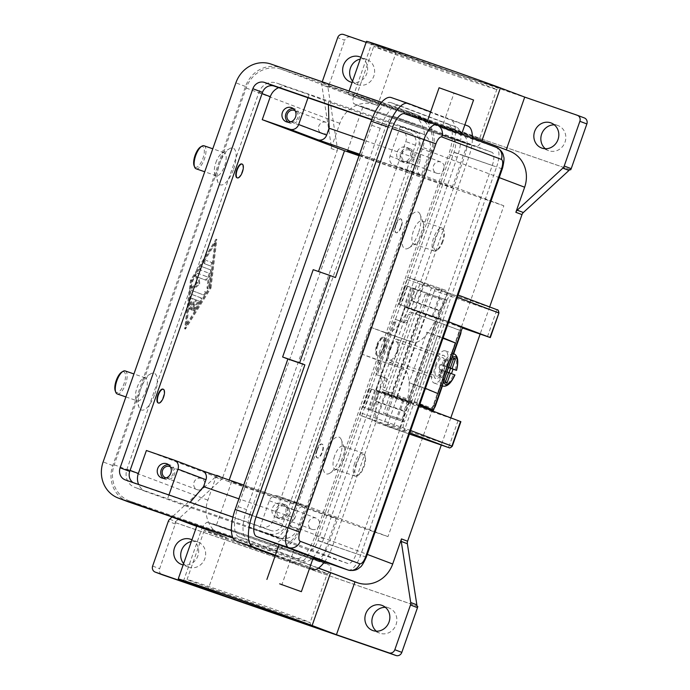 <?xml version="1.0" encoding="UTF-8"?>
<svg xmlns="http://www.w3.org/2000/svg" width="690" height="690" viewBox="0 0 690 690"><rect width="100%" height="100%" fill="white"/><g stroke="black" fill="none" stroke-linecap="round" stroke-linejoin="round"><path stroke-width="0.52" stroke-dasharray="3.45 2.59" d="M441.6 125.701A65.196 0.656 -160.7 0 0 479.688 138.397A65.196 0.656 -160.7 0 0 479.688 138.38A65.196 0.656 -160.7 0 0 394.723 108.002A65.196 0.656 -160.7 0 0 356.644 95.298A65.196 0.656 -160.7 0 0 356.627 95.306A65.196 0.656 -160.7 0 0 441.6 125.701M377.214 345.259A8.522 3.277 109.1 0 0 376.464 353.297A8.522 3.277 109.1 0 0 383.338 347.579A8.522 3.277 109.1 0 0 381.518 338.652A8.522 3.277 109.1 0 0 377.214 345.259M377.835 345.466A9.738 3.743 109.1 0 0 376.973 354.643A9.738 3.743 109.1 0 0 378.163 355.988A9.738 3.743 109.1 0 0 384.839 348.105A9.738 3.743 109.1 0 0 384.52 337.582A9.738 3.743 109.1 0 0 382.76 337.91A9.738 3.743 109.1 0 0 377.835 345.466M445.887 369.279A17.043 6.546 -70.9 0 1 434.2 383.079A17.043 6.546 -70.9 0 1 433.631 364.656A17.043 6.546 -70.9 0 1 445.326 350.865A17.043 6.546 -70.9 0 1 445.887 369.279M451.441 373.644A17.043 6.546 -70.9 0 1 451.389 373.756L454.753 374.894M446.904 371.927L439.263 369.176A17.043 6.546 -70.9 0 1 440.004 366.856A17.043 6.546 -70.9 0 1 440.876 364.587L448.509 367.33M383.778 347.743A9.738 3.743 109.1 0 0 383.459 337.212A9.738 3.743 109.1 0 0 376.774 345.095A9.738 3.743 109.1 0 0 377.094 355.626A9.738 3.743 109.1 0 0 383.778 347.743M386.512 381.768L386.624 381.337A3.407 1.647 109 0 0 386.762 379.233A3.407 1.647 109 0 0 386.038 378.111L384.02 377.421A3.407 1.647 -71 0 1 384.744 378.543A3.407 1.647 -71 0 1 384.606 380.639L382.967 387.004A3.407 1.647 109 0 0 382.829 389.108A3.407 1.647 109 0 0 383.554 390.23L385.167 390.781L384.882 387.668L386.512 381.768L407.98 320.471L410.378 314.864L411.473 313.122L412.525 312.665L418.985 315.054L391.627 393.171L385.167 390.781M393.386 322.23L395.405 322.92A3.407 1.647 -71 0 1 396.655 320.815A3.407 1.647 -71 0 1 398.052 320.272A3.407 1.647 -71 0 1 398.07 320.281L396.06 319.582A3.407 1.647 109 0 0 396.034 319.582A3.407 1.647 109 0 0 394.637 320.126A3.407 1.647 109 0 0 393.386 322.23L376.335 370.935A3.407 1.647 109 0 0 375.99 373.376A3.407 1.647 109 0 0 376.749 374.722L378.767 375.42A3.407 1.647 -71 0 1 377.999 374.075A3.407 1.647 -71 0 1 378.344 371.634L376.335 370.935M434.234 408.118A3.407 1.311 -70.9 0 1 433.096 408.678A3.407 1.311 -70.9 0 1 433.087 408.67L414.319 401.658A144.848 1.458 -160.7 0 0 408.264 399.389L383.554 390.23M412.525 312.665L410.912 312.113A3.407 1.647 109 0 0 410.895 312.104L435.614 321.273A144.848 1.458 19.3 0 1 441.678 323.541L458.315 329.82A3.407 1.311 -70.9 0 1 458.85 331.088A3.407 1.311 -70.9 0 1 458.419 333.503L433.311 405.185A3.407 1.311 -70.9 0 1 432.156 407.324A3.407 1.311 -70.9 0 1 430.974 407.945A3.407 1.311 -70.9 0 1 430.957 407.937M458.315 329.82L460.437 330.553A3.407 1.311 -70.9 0 1 460.972 331.743M412.508 312.665L410.895 312.104A3.407 1.647 109 0 0 409.653 312.501A3.407 1.647 109 0 0 408.463 314.209L405.78 320.186A3.407 1.647 -71 0 1 404.582 321.894A3.407 1.647 -71 0 1 403.348 322.29L405.349 322.972A3.407 1.647 109 0 0 405.366 322.98A3.407 1.647 109 0 0 406.6 322.592A3.407 1.647 109 0 0 407.79 320.876L407.98 320.471M396.06 319.582L403.331 322.282A3.407 1.647 -71 0 1 403.331 322.282L405.366 322.98M423.289 284.211L375.015 422.064L376.361 401.235A38.95 14.964 109.1 0 0 381.363 373.695A38.95 14.964 109.1 0 0 375.231 359.188L361.224 353.901L370.556 327.25L384.563 332.537A38.95 14.964 109.1 0 0 384.718 332.597A38.95 14.964 109.1 0 0 398.234 325.507A38.95 14.964 109.1 0 0 411.438 301.064L423.289 284.211L431.785 287.144L383.511 424.997L409.429 434.036L386.133 425.989A2.432 0.932 109.1 0 0 386.15 425.989A2.432 0.932 109.1 0 0 386.995 425.549A2.432 0.932 109.1 0 0 387.815 424.022L449.423 445.309A2.432 0.932 -70.9 0 1 448.595 446.835A2.432 0.932 -70.9 0 1 447.758 447.275M419.261 405.944L369.115 388.237L360.508 412.818L360.171 415.302L409.826 432.889M498.939 313.001L434.484 290.766A2.432 0.932 109.1 0 0 434.795 289.041A2.432 0.932 109.1 0 0 434.415 288.135L497.266 309.827M445.628 290.326A2.432 2.251 110.7 0 1 445.688 290.352L442.626 289.265A2.432 0.932 109.1 0 0 442.618 289.265L408.446 277.449L407.169 279.562L398.561 304.143L452.58 323.325M411.602 300.607L439.427 310.224L439.271 310.681A38.95 14.964 -70.9 0 1 426.066 335.124A38.95 14.964 -70.9 0 1 412.542 342.214A38.95 14.964 -70.9 0 1 412.396 342.154L370.556 327.25M361.224 353.901L403.055 368.805A38.95 14.964 -70.9 0 1 409.187 383.312A38.95 14.964 -70.9 0 1 404.193 410.852L402.839 431.673L360.171 415.302M197.297 489.727A5.986 5.529 -69.3 0 0 204.482 485.95A5.986 5.529 -69.3 0 0 201.394 478.472A5.986 5.529 -69.3 0 0 201.256 478.42A5.986 5.529 -69.3 0 0 194.08 482.189A5.986 5.529 -69.3 0 0 197.159 489.676A5.986 5.529 -69.3 0 0 197.297 489.727M163.452 478.317A7.547 6.969 -69.3 0 0 165.108 479.24A7.547 6.969 -69.3 0 0 165.272 479.3A7.547 6.969 -69.3 0 0 174.32 474.548A7.547 6.969 -69.3 0 0 170.439 465.112A7.547 6.969 -69.3 0 0 170.266 465.051A7.547 6.969 -69.3 0 0 168.584 464.715M436.727 173.242A5.986 5.529 -69.3 0 0 443.903 169.473A5.986 5.529 -69.3 0 0 440.824 161.995A5.986 5.529 -69.3 0 0 440.686 161.943A5.986 5.529 -69.3 0 0 433.51 165.712A5.986 5.529 -69.3 0 0 436.589 173.199A5.986 5.529 -69.3 0 0 436.727 173.242M401.201 161.495A7.547 6.969 110.7 0 1 401.028 161.434A7.547 6.969 110.7 0 1 397.147 152.007A7.547 6.969 110.7 0 1 406.194 147.255A7.547 6.969 110.7 0 1 406.358 147.315A7.547 6.969 110.7 0 1 410.248 156.742A7.547 6.969 110.7 0 1 401.201 161.495M409.688 148.574A7.547 6.969 -69.3 0 0 400.649 153.327A7.547 6.969 -69.3 0 0 404.53 162.754A7.547 6.969 -69.3 0 0 404.702 162.823A7.547 6.969 -69.3 0 0 413.75 158.062A7.547 6.969 -69.3 0 0 409.86 148.635A7.547 6.969 -69.3 0 0 409.688 148.574M409.179 150.049A5.986 5.529 -69.3 0 0 401.994 153.818A5.986 5.529 -69.3 0 0 405.082 161.296A5.986 5.529 -69.3 0 0 405.22 161.348A5.986 5.529 -69.3 0 0 412.396 157.579A5.986 5.529 -69.3 0 0 409.317 150.092A5.986 5.529 -69.3 0 0 409.179 150.049M312.018 529.359A5.986 5.529 -69.3 0 0 319.194 525.59A5.986 5.529 -69.3 0 0 316.115 518.104A5.986 5.529 -69.3 0 0 315.977 518.052A5.986 5.529 -69.3 0 0 308.801 521.83A5.986 5.529 -69.3 0 0 311.88 529.308A5.986 5.529 -69.3 0 0 312.018 529.359M276.492 517.612A7.547 6.969 110.7 0 1 276.319 517.552A7.547 6.969 110.7 0 1 272.438 508.125A7.547 6.969 110.7 0 1 281.486 503.364A7.547 6.969 110.7 0 1 281.649 503.433A7.547 6.969 110.7 0 1 285.539 512.86A7.547 6.969 110.7 0 1 276.492 517.612M284.979 504.692A7.547 6.969 -69.3 0 0 275.94 509.444A7.547 6.969 -69.3 0 0 279.821 518.871A7.547 6.969 -69.3 0 0 279.993 518.932A7.547 6.969 -69.3 0 0 289.041 514.179A7.547 6.969 -69.3 0 0 285.151 504.752A7.547 6.969 -69.3 0 0 284.979 504.692M284.47 506.158A5.986 5.529 -69.3 0 0 277.285 509.936A5.986 5.529 -69.3 0 0 280.373 517.414A5.986 5.529 -69.3 0 0 280.511 517.466A5.986 5.529 -69.3 0 0 287.687 513.688A5.986 5.529 -69.3 0 0 284.608 506.21A5.986 5.529 -69.3 0 0 284.47 506.158M322.006 133.61A5.986 5.529 -69.3 0 0 329.19 129.841A5.986 5.529 -69.3 0 0 326.103 122.354A5.986 5.529 -69.3 0 0 325.965 122.303A5.986 5.529 -69.3 0 0 318.789 126.08A5.986 5.529 -69.3 0 0 321.876 133.558A5.986 5.529 -69.3 0 0 322.006 133.61M288.161 122.199A7.547 6.969 -69.3 0 0 289.817 123.122A7.547 6.969 -69.3 0 0 289.981 123.182A7.547 6.969 -69.3 0 0 299.029 118.43A7.547 6.969 -69.3 0 0 295.147 109.003A7.547 6.969 -69.3 0 0 294.975 108.942A7.547 6.969 -69.3 0 0 293.293 108.597M437.296 318.625L418.916 312.19L437.262 318.599L443.696 300.219L425.351 293.811L427.49 294.621L385.65 414.095L383.511 413.276L401.865 419.693L408.299 401.313L389.954 394.896L408.333 401.339L437.262 318.599L408.333 401.339M313.45 557.21L293.819 550.577L281.753 585.034M464.87 124.812L445.481 117.49L441.867 127.831L461.489 134.472L427.015 122.225L427.239 121.587M437.822 393.559L409.136 382.726L425.066 388.194L419.434 404.271L382.26 391.471L328.751 544.255L366.304 557.158M441.867 127.831L464.198 136.266A18.259 7.012 109.1 0 1 464.724 155.975L411.223 308.758L448.405 321.566L442.773 337.643L426.834 332.183L409.136 382.726M354.772 462.99A12.17 4.675 109.1 0 0 355.178 476.152A12.17 4.675 109.1 0 0 357.377 475.738A12.17 4.675 109.1 0 0 363.527 466.293A12.17 4.675 109.1 0 0 364.605 454.814A12.17 4.675 109.1 0 0 363.121 453.14A12.17 4.675 109.1 0 0 354.772 462.99M356.273 463.525A10.954 4.209 109.1 0 0 358.61 474.996A10.954 4.209 109.1 0 0 364.148 466.5A10.954 4.209 109.1 0 0 365.122 456.168A10.954 4.209 109.1 0 0 356.273 463.525M334.59 456.021A12.17 4.675 109.1 0 0 334.995 469.174A12.17 4.675 109.1 0 0 337.194 468.769A12.17 4.675 109.1 0 0 343.344 459.324A12.17 4.675 109.1 0 0 344.422 447.845A12.17 4.675 109.1 0 0 342.939 446.163A12.17 4.675 109.1 0 0 334.59 456.021M339.592 458.117A19.475 7.478 -70.9 0 1 329.751 473.228A19.475 7.478 -70.9 0 1 325.594 452.83A19.475 7.478 -70.9 0 1 341.317 439.746A19.475 7.478 -70.9 0 1 339.592 458.117M316.796 449.923A7.305 2.803 109.1 0 0 317.038 457.824A7.305 2.803 109.1 0 0 322.049 451.907A7.305 2.803 109.1 0 0 321.807 444.015A7.305 2.803 109.1 0 0 316.796 449.923M317.219 450.07A7.305 2.803 109.1 0 0 317.46 457.97A7.305 2.803 109.1 0 0 322.471 452.054A7.305 2.803 109.1 0 0 322.23 444.162A7.305 2.803 109.1 0 0 317.219 450.07M117.24 393.938A12.17 4.675 109.1 0 0 125.589 384.089A12.17 4.675 109.1 0 0 125.192 370.935M115.247 390.911A10.954 4.209 109.1 0 0 124.088 383.554A10.954 4.209 109.1 0 0 121.751 372.082M145.771 391.066A12.17 4.675 109.1 0 0 145.374 377.904A12.17 4.675 109.1 0 0 143.175 378.31A12.17 4.675 109.1 0 0 137.017 387.754A12.17 4.675 109.1 0 0 135.947 399.234A12.17 4.675 109.1 0 0 137.422 400.916A12.17 4.675 109.1 0 0 145.771 391.066M154.776 394.257A19.475 7.478 109.1 0 0 150.61 373.859A19.475 7.478 109.1 0 0 140.769 388.97A19.475 7.478 109.1 0 0 139.044 407.333A19.475 7.478 109.1 0 0 154.776 394.257M163.107 389.212A7.305 2.803 -70.9 0 1 163.142 397.009A7.305 2.803 -70.9 0 1 158.355 402.969M442.376 241.138A12.17 4.675 -70.9 0 1 436.218 250.582A12.17 4.675 -70.9 0 1 434.027 250.996A12.17 4.675 -70.9 0 1 433.622 237.834A12.17 4.675 -70.9 0 1 441.971 227.985A12.17 4.675 -70.9 0 1 443.454 229.658A12.17 4.675 -70.9 0 1 442.376 241.138M442.997 241.345A10.954 4.209 -70.9 0 1 437.46 249.84A10.954 4.209 -70.9 0 1 435.123 238.369A10.954 4.209 -70.9 0 1 443.972 231.012A10.954 4.209 -70.9 0 1 442.997 241.345M422.194 234.169A12.17 4.675 -70.9 0 1 416.044 243.613A12.17 4.675 -70.9 0 1 413.845 244.019A12.17 4.675 -70.9 0 1 413.439 230.865A12.17 4.675 -70.9 0 1 421.788 221.007A12.17 4.675 -70.9 0 1 423.272 222.689A12.17 4.675 -70.9 0 1 422.194 234.169M418.442 232.953A19.475 7.478 -70.9 0 1 408.601 248.072A19.475 7.478 -70.9 0 1 404.444 227.665A19.475 7.478 -70.9 0 1 420.167 214.59A19.475 7.478 -70.9 0 1 418.442 232.953M400.899 226.751A7.305 2.803 -70.9 0 1 395.888 232.668A7.305 2.803 -70.9 0 1 395.646 224.768A7.305 2.803 -70.9 0 1 400.657 218.859A7.305 2.803 -70.9 0 1 400.899 226.751M396.069 224.914A7.305 2.803 109.1 0 0 396.31 232.815A7.305 2.803 109.1 0 0 401.321 226.898A7.305 2.803 109.1 0 0 401.08 219.006A7.305 2.803 109.1 0 0 396.069 224.914M204.042 145.78A12.17 4.675 -70.9 0 1 204.438 158.933A12.17 4.675 -70.9 0 1 196.089 168.783M200.6 146.927A10.954 4.209 -70.9 0 1 202.938 158.398A10.954 4.209 -70.9 0 1 194.097 165.755M215.867 162.599A12.17 4.675 -70.9 0 1 222.025 153.154A12.17 4.675 -70.9 0 1 224.224 152.749A12.17 4.675 -70.9 0 1 224.621 165.911A12.17 4.675 -70.9 0 1 216.272 175.76A12.17 4.675 -70.9 0 1 214.788 174.078A12.17 4.675 -70.9 0 1 215.867 162.599M233.617 169.102A19.475 7.478 109.1 0 0 229.46 148.704A19.475 7.478 109.1 0 0 219.618 163.815A19.475 7.478 109.1 0 0 217.893 182.177A19.475 7.478 109.1 0 0 233.617 169.102M241.957 164.056A7.305 2.803 -70.9 0 1 241.992 171.853A7.305 2.803 -70.9 0 1 237.205 177.813M289.162 560.996A65.196 0.656 -160.7 0 0 327.241 573.701A65.196 0.656 -160.7 0 0 327.25 573.692A65.196 0.656 -160.7 0 0 242.285 543.297A65.196 0.656 -160.7 0 0 204.188 530.601A65.196 0.656 -160.7 0 0 204.197 530.61A65.196 0.656 -160.7 0 0 289.162 560.996M264.072 492.393A55.459 0.561 -160.7 0 0 231.668 481.586A55.459 0.561 -160.7 0 0 303.945 507.443A55.459 0.561 -160.7 0 0 336.349 518.25A55.459 0.561 -160.7 0 0 264.072 492.393M248.788 536.044A55.459 0.561 -160.7 0 0 216.384 525.245A55.459 0.561 -160.7 0 0 288.662 551.103A55.459 0.561 -160.7 0 0 321.066 561.902A55.459 0.561 -160.7 0 0 248.788 536.044M359.464 154.551A55.459 0.561 19.3 0 1 379.931 161.546A55.459 0.561 19.3 0 1 452.209 187.404A55.459 0.561 19.3 0 1 419.805 176.606A55.459 0.561 19.3 0 1 359.231 155.216M435.097 132.954A55.459 0.561 -160.7 0 0 467.501 143.753A55.459 0.561 -160.7 0 0 395.223 117.895A55.459 0.561 -160.7 0 0 362.819 107.097A55.459 0.561 -160.7 0 0 435.097 132.954M169.671 519.234L175.795 521.545A4.873 4.494 -69.3 0 0 175.01 522.468L175.89 522.804A4.873 4.494 -69.3 0 0 175.303 523.977L159.64 568.698A4.873 4.494 -69.3 0 0 162.055 574.675M216.651 475.056L222.775 477.377A4.873 4.494 110.7 0 1 221.404 479.472L215.28 477.161A4.873 4.494 -69.3 0 0 216.651 475.056L207.871 500.147A29.213 26.97 -69.3 0 0 223.043 536.285A29.213 26.97 -69.3 0 0 223.707 536.527L226.294 537.415L207.793 590.261M322.032 82.343L329.035 84.991A4.873 4.494 -69.3 0 0 328.759 86.233A4.873 4.494 -69.3 0 0 328.759 86.276L327.879 85.948A4.873 4.494 -69.3 0 0 327.923 87.156L337.393 148.255A4.873 4.494 110.7 0 1 337.16 150.756L331.036 148.436A4.873 4.494 -69.3 0 0 331.269 145.944L321.79 84.844A4.873 4.494 110.7 0 1 322.032 82.343L322.23 81.774M584.232 117.887L350.546 37.148A4.873 4.494 -69.3 0 0 344.69 40.27L337.686 37.631M545.324 148.73A13.386 12.36 -69.3 0 0 548.61 150.636A13.386 12.36 -69.3 0 0 548.912 150.748A13.386 12.36 -69.3 0 0 564.963 142.312A13.386 12.36 -69.3 0 0 558.063 125.589A13.386 12.36 -69.3 0 0 557.761 125.477A13.386 12.36 -69.3 0 0 554.346 124.855M183.609 563.583A13.386 12.36 -69.3 0 0 188.448 567.059A13.386 12.36 -69.3 0 0 188.75 567.171A13.386 12.36 -69.3 0 0 204.801 558.736A13.386 12.36 -69.3 0 0 197.909 542.004A13.386 12.36 -69.3 0 0 197.599 541.891A13.386 12.36 -69.3 0 0 191.337 541.529M191.941 539.813A13.386 12.36 110.7 0 1 197.858 555.924A13.386 12.36 110.7 0 1 183.152 564.912M352.573 81.11A13.386 12.36 -69.3 0 0 357.411 84.577A13.386 12.36 -69.3 0 0 357.713 84.689A13.386 12.36 -69.3 0 0 373.764 76.254A13.386 12.36 -69.3 0 0 366.864 59.53A13.386 12.36 -69.3 0 0 366.562 59.418A13.386 12.36 -69.3 0 0 360.292 59.055M360.896 57.33A13.386 12.36 110.7 0 1 366.821 73.451A13.386 12.36 110.7 0 1 352.107 82.429M376.369 631.203A13.386 12.36 -69.3 0 0 379.647 633.118A13.386 12.36 -69.3 0 0 379.949 633.23A13.386 12.36 -69.3 0 0 396 624.795A13.386 12.36 -69.3 0 0 389.108 608.062A13.386 12.36 -69.3 0 0 388.798 607.95A13.386 12.36 -69.3 0 0 385.382 607.329M175.01 522.468L416.881 606.036M175.795 521.545L221.404 479.472M222.775 477.377L337.16 150.756M327.879 85.948L569.75 169.516M489.65 306.947L480.136 334.098M450.803 417.855L441.29 445.041M175.89 522.804L417.761 606.372M430.991 151.852L299.037 528.644A29.213 26.97 110.7 0 1 263.89 547.403L130.056 501.164A29.213 26.97 110.7 0 1 129.392 500.923A29.213 26.97 110.7 0 1 114.221 464.784L246.166 87.992A29.213 26.97 110.7 0 1 281.313 69.233L415.156 115.472A29.213 26.97 110.7 0 1 415.82 115.713A29.213 26.97 110.7 0 1 430.991 151.852L499.224 177.615M329.035 84.991L344.69 40.27M569.733 169.533L328.759 86.276M215.28 477.161L172.06 517.034M366.157 42.314L396.06 52.647L377.559 105.484L374.963 104.595A29.213 26.97 -69.3 0 0 339.816 123.355L331.036 148.436M210.174 287.713L216.013 239.189L190.475 280.269L184.635 328.794L210.174 287.713L211.019 288.006L185.481 329.087L191.328 280.563L216.858 239.482L211.019 288.006M509.47 151.076A29.213 26.97 -69.3 0 0 508.806 150.834L481.896 140.76A73.718 0.742 -160.7 0 0 404.185 113.074A73.718 0.742 -160.7 0 0 348.002 94.168A73.718 0.742 -160.7 0 0 353.245 96.307L377.559 105.484M396.06 52.647L371.746 43.461A73.718 0.742 19.3 0 1 366.502 41.322M226.294 537.415L201.98 528.238A73.718 0.742 19.3 0 1 196.736 526.099M233.091 538.14A73.718 0.742 19.3 0 1 318.332 568.155M229.201 480.024L228.657 481.577L387.987 536.622L503.847 205.784L359.041 155.75M328.44 104.828L328.362 101.922L419.718 133.489L420.426 159.761L418.011 166.661A7.305 6.745 -69.3 0 0 421.806 175.691A7.305 6.745 -69.3 0 0 421.97 175.752L359.585 154.198M420.426 159.761L364.415 140.415M308.016 97.773L309.111 94.651L328.362 101.922M387.987 536.622L305.722 505.563L278.105 496.015L306.11 506.589A7.305 6.745 -69.3 0 0 297.321 511.281L294.906 518.173L238.904 498.827M306.11 506.589L243.725 485.044M202.092 470.658L174.009 460.049M294.906 518.173L278.113 537.846L186.757 506.288L190.155 502.303M278.105 496.015A7.305 6.745 -69.3 0 0 269.316 500.707L258.853 530.576L278.113 537.846M186.757 506.288L146.263 491.677A14.611 13.481 110.7 0 1 145.926 491.556A14.611 13.481 110.7 0 1 138.655 484.509M268.721 533.62L134.886 487.382A14.611 13.481 110.7 0 1 134.55 487.261A14.611 13.481 110.7 0 1 126.96 469.191L258.914 92.4A14.611 13.481 110.7 0 1 276.492 83.016L410.326 129.263A14.611 13.481 110.7 0 1 410.662 129.375A14.611 13.481 110.7 0 1 418.244 147.444L286.298 524.236A14.611 13.481 110.7 0 1 268.721 533.62L280.097 537.915L258.853 530.576M168.921 494.972L167.506 499.017M316.296 559.055A18.259 7.012 109.1 0 0 328.751 544.255M293.819 550.577L313.208 557.891M473.556 100.007L453.934 93.366L445.481 117.49L430.629 111.883M453.934 93.366L439.082 87.759M411.223 308.758L415.156 310.241L468.665 157.458A29.213 11.221 109.1 0 0 472.426 138.345M427.015 122.225L404.676 113.79M275.345 555.303L309.586 568.232M457.211 157.311L323.653 538.7A27.997 10.755 -70.9 0 1 304.445 561.358A27.997 10.755 -70.9 0 1 304.333 561.315L247.443 539.839A27.997 10.755 -70.9 0 1 246.632 509.617L380.19 128.228A27.997 10.755 -70.9 0 1 399.398 105.57A27.997 10.755 -70.9 0 1 399.51 105.605L456.401 127.089A27.997 10.755 -70.9 0 1 457.211 157.311L448.716 154.37A27.997 10.755 109.1 0 0 447.896 124.148L391.006 102.672A27.997 10.755 109.1 0 0 390.902 102.629A27.997 10.755 109.1 0 0 371.694 125.295L238.128 506.684A27.997 10.755 109.1 0 0 238.947 536.906L295.838 558.383A27.997 10.755 109.1 0 0 295.941 558.426A27.997 10.755 109.1 0 0 315.149 535.759L448.716 154.37M249.797 514.714L385.77 126.434A12.17 4.675 -70.9 0 1 394.119 116.584A12.17 4.675 -70.9 0 1 394.171 116.601L453.684 139.07A12.17 4.675 -70.9 0 1 454.037 152.214L318.064 540.494A12.17 4.675 -70.9 0 1 309.715 550.344A12.17 4.675 -70.9 0 1 309.663 550.327L250.151 527.859A12.17 4.675 -70.9 0 1 249.797 514.714L288.041 527.928L424.014 139.647A12.17 4.675 -70.9 0 1 432.363 129.798A12.17 4.675 -70.9 0 1 432.406 129.815L491.927 152.283A12.17 4.675 -70.9 0 1 492.281 165.428L356.307 553.699A12.17 4.675 -70.9 0 1 347.958 563.558A12.17 4.675 -70.9 0 1 347.907 563.54L288.394 541.064A12.17 4.675 -70.9 0 1 288.041 527.928M324.507 561.893A29.213 11.221 109.1 0 0 332.692 545.738L386.193 392.955L382.26 391.471M335.444 277.544L313.2 269.687M275.181 555.786L295.536 563.471A29.213 11.221 109.1 0 0 295.656 563.514A29.213 11.221 109.1 0 0 315.692 539.865L451.665 151.584A29.213 11.221 109.1 0 0 450.82 120.051L391.308 97.583M419.468 405.366L388.272 394.559L375.774 389.833L411.611 402.21L386.193 392.955M415.156 310.241L440.574 319.496L404.737 307.128L417.234 311.846L462.438 327.474M426.834 332.183L442.963 338.272M411.611 402.21L440.574 319.496M396.819 396.629L425.782 313.916M391.627 393.171L410.274 400.088A147.28 1.484 19.3 0 1 416.803 402.529L433.087 408.67M405.349 322.972L398.07 320.281M395.405 322.92L378.344 371.634M378.767 375.42L386.038 378.111M460.437 330.553L444.162 324.412A147.28 1.484 -160.7 0 0 437.632 321.971L418.985 315.054M448.707 372.609L438.452 369.012L441.695 370.099L443.299 365.502L440.065 364.415L448.491 367.382M441.816 365.079L443.42 360.482L453.779 358.11M445.24 382.51L438.599 374.265L440.203 369.668M448.474 367.434L443.567 365.735L448.457 367.503M453.373 359.266L445.171 361.146L443.567 365.735M438.599 374.265L440.349 374.929L445.602 381.458M451.389 373.756L448.69 372.66M441.954 370.332L440.349 374.929M445.171 361.146L443.42 360.482M441.695 370.099L439.263 369.176M443.705 370.996L445.317 366.399M440.065 364.415L438.452 369.012M440.876 364.587L443.299 365.502M214.806 242.638L209.415 287.42L185.843 325.344L191.234 280.563L214.806 242.638L215.651 242.932L210.26 287.713L186.688 325.637L192.087 280.856L215.651 242.932M200.643 297.77L191.553 294.337A1.829 0.699 109.1 0 0 190.086 296.709L188.732 307.904A1.829 0.699 109.1 0 0 189.008 308.982A1.829 0.699 109.1 0 0 190.475 306.61L191.484 298.209L194.235 299.253L191.216 307.869A1.829 0.699 109.1 0 0 191.277 309.845A1.829 0.699 109.1 0 0 192.536 308.361L195.546 299.745L198.297 300.788L193.881 307.895A1.829 0.699 109.1 0 0 193.278 309.629A1.829 0.699 109.1 0 0 193.554 310.698A1.829 0.699 109.1 0 0 194.416 310.052L200.307 300.564A1.829 0.699 109.1 0 0 200.643 297.77L201.489 298.063A1.829 0.699 -70.9 0 1 201.152 300.857L195.261 310.345A1.829 0.699 -70.9 0 1 194.399 310.992A1.829 0.699 -70.9 0 1 194.123 309.922A1.829 0.699 -70.9 0 1 194.727 308.189L199.151 301.082L196.4 300.038L193.381 308.654A1.829 0.699 -70.9 0 1 192.131 310.138A1.829 0.699 -70.9 0 1 192.07 308.163L195.089 299.546L192.338 298.503L191.328 306.903A1.829 0.699 -70.9 0 1 189.854 309.275A1.829 0.699 -70.9 0 1 189.586 308.197L190.932 297.002A1.829 0.699 -70.9 0 1 192.398 294.63A1.829 0.699 -70.9 0 1 192.407 294.63L201.489 298.063M205.335 260.13A1.829 0.699 109.1 0 0 205.327 260.13A1.829 0.699 109.1 0 0 204.076 261.613A1.829 0.699 109.1 0 0 204.128 263.58L210.036 265.805A1.829 0.699 109.1 0 0 210.045 265.805A1.829 0.699 109.1 0 0 211.295 264.322A1.829 0.699 109.1 0 0 211.244 262.364L206.189 260.423A1.829 0.699 -70.9 0 1 206.189 260.423L212.089 262.657A1.829 0.699 -70.9 0 1 212.149 264.615A1.829 0.699 -70.9 0 1 210.89 266.107A1.829 0.699 -70.9 0 1 210.881 266.099L204.982 263.873A1.829 0.699 -70.9 0 1 204.921 261.907A1.829 0.699 -70.9 0 1 206.181 260.423L205.327 260.13M210.347 269.825L201.411 266.452A1.829 0.699 109.1 0 0 201.402 266.452A1.829 0.699 109.1 0 0 200.143 267.936A1.829 0.699 109.1 0 0 200.204 269.894L208.76 273.128L207.026 287.497A1.829 0.699 109.1 0 0 207.302 288.575A1.829 0.699 109.1 0 0 208.768 286.203L210.605 270.903A1.829 0.699 109.1 0 0 210.347 269.825L211.192 270.118A1.829 0.699 -70.9 0 1 211.459 271.196L209.613 286.497A1.829 0.699 -70.9 0 1 208.147 288.869A1.829 0.699 -70.9 0 1 207.88 287.79L209.605 273.421L201.049 270.195A1.829 0.699 -70.9 0 1 200.997 268.229A1.829 0.699 -70.9 0 1 202.248 266.745L211.192 270.118M194.476 287.635L199.013 283.495L198.099 277.302L205.085 279.933A1.829 0.699 109.1 0 0 205.094 279.942A1.829 0.699 109.1 0 0 206.353 278.45A1.829 0.699 109.1 0 0 206.293 276.492L197.28 273.085A1.829 0.699 109.1 0 0 197.271 273.085A1.829 0.699 109.1 0 0 196.236 274.051A1.829 0.699 109.1 0 0 195.805 276.06L196.771 282.65L191.958 287.057A1.829 0.699 109.1 0 0 191.044 288.894A1.829 0.699 109.1 0 0 191.251 290.318L203.36 294.897A1.829 0.699 109.1 0 0 203.369 294.897A1.829 0.699 109.1 0 0 204.628 293.405A1.829 0.699 109.1 0 0 204.568 291.447L205.422 291.741A1.829 0.699 -70.9 0 1 205.473 293.707A1.829 0.699 -70.9 0 1 204.223 295.191A1.829 0.699 -70.9 0 1 204.214 295.191L192.096 290.611A1.829 0.699 -70.9 0 1 191.889 289.188A1.829 0.699 -70.9 0 1 192.803 287.351L197.625 282.943L196.659 276.354A1.829 0.699 -70.9 0 1 197.09 274.344A1.829 0.699 -70.9 0 1 198.125 273.378A1.829 0.699 -70.9 0 1 198.133 273.378L207.147 276.785A1.829 0.699 -70.9 0 1 207.198 278.743A1.829 0.699 -70.9 0 1 205.939 280.235A1.829 0.699 -70.9 0 1 205.939 280.226L198.953 277.596L199.859 283.788L195.33 287.928M421.702 133.558A14.611 13.481 110.7 0 1 422.038 133.679A14.611 13.481 110.7 0 1 429.62 151.74L421.581 174.717L393.964 165.177A7.305 6.745 110.7 0 1 393.792 165.117A7.305 6.745 110.7 0 1 389.997 156.087L400.459 126.218L421.702 133.558L410.326 129.263M381.561 102.267L406.988 111.055A29.213 26.97 110.7 0 1 407.652 111.297A29.213 26.97 110.7 0 1 422.832 147.436L290.076 526.522A29.213 26.97 110.7 0 1 254.929 545.29L232.858 537.665M371.763 119.491L400.554 129.435A9.738 8.987 110.7 0 1 400.778 129.513A9.738 8.987 110.7 0 1 405.832 141.562L273.076 520.648A9.738 8.987 110.7 0 1 261.363 526.91L232.953 517.086M127.926 501.708A29.213 26.97 110.7 0 1 112.755 465.569L245.511 86.483A29.213 26.97 110.7 0 1 280.657 67.715L416.622 114.695A29.213 26.97 110.7 0 1 417.286 114.928A29.213 26.97 110.7 0 1 432.457 151.067L299.702 530.161A29.213 26.97 110.7 0 1 264.555 548.921L233.039 538.036M133.058 482.577A9.738 8.987 -69.3 0 0 134.809 483.483A9.738 8.987 -69.3 0 0 135.024 483.569L270.989 530.541A9.738 8.987 -69.3 0 0 282.702 524.288L415.458 145.202A9.738 8.987 -69.3 0 0 410.403 133.153A9.738 8.987 -69.3 0 0 410.179 133.075L371.66 119.767M198.099 277.302L198.953 277.596M199.013 283.495L199.859 283.788M196.771 282.65L197.625 282.943M208.76 273.128L209.605 273.421M190.475 280.269L191.328 280.563M216.013 239.189L216.858 239.482M184.635 328.794L185.481 329.087M191.234 280.563L192.087 280.856M185.843 325.344L186.688 325.637M209.415 287.42L210.26 287.713M191.484 298.209L192.338 298.503M194.235 299.253L195.089 299.546M195.546 299.745L196.4 300.038M198.297 300.788L199.151 301.082M419.718 133.489L400.459 126.218M278.7 87.647A14.611 13.481 110.7 0 1 287.868 87.311L309.111 94.651M421.581 174.717L503.847 205.784M305.722 505.563L297.675 528.531A14.611 13.481 110.7 0 1 280.097 537.915M146.392 450.51L228.657 481.577M290.87 121.828A5.986 5.529 -69.3 0 0 297.649 118.016A5.986 5.529 -69.3 0 0 295.079 110.676M166.161 477.937A5.986 5.529 -69.3 0 0 172.94 474.125A5.986 5.529 -69.3 0 0 170.37 466.785M402.839 431.673L375.015 422.064M389.057 363.518L369.581 419.115M439.427 310.224L451.122 293.828L417.855 281.27L398.389 336.867M404.03 411.309L376.197 401.701M451.122 293.828L434.415 288.135M407.169 279.562L440.953 291.232A2.432 0.932 109.1 0 1 441.773 289.705A2.432 0.932 109.1 0 1 442.618 289.265L408.446 277.449L417.855 281.27M434.484 290.766L387.815 424.022M432.837 411.076L432.544 411.913L460.877 421.668M462.309 327.94L433.182 410.093M399.036 304.333L440.349 318.97L406.341 307.283L408.644 308.214L415.242 289.377L405.634 285.496L399.036 304.333L398.561 304.143M369.78 388.487L362.992 407.264L372.402 411.076L379.19 392.308L376.887 391.368L410.895 403.064L369.78 388.487L363.182 407.333L404.297 421.901L372.6 411.145M369.115 388.237L369.59 388.427M432.544 411.913L379.19 392.308M387.28 395.103L416.734 311.009L461.99 327.828M408.644 308.214L416.734 311.009M415.242 289.377L446.939 300.133L405.634 285.496M403.9 400.416L397.302 419.261M410.895 403.064L404.297 421.901M446.939 300.133L440.349 318.97M439.944 297.494L433.346 316.331M399.225 304.402L405.824 285.565M401.865 419.693L385.65 414.095M427.49 294.621L443.696 300.219M414.319 401.658L442.73 320.557M442.437 385.926L453.701 353.754M413.284 404.642L414.328 401.658M384.02 377.421L376.749 374.722M397.397 352.478A12.17 4.675 109.1 0 0 397 339.316A12.17 4.675 109.1 0 0 388.651 349.166A12.17 4.675 109.1 0 0 389.048 362.328A12.17 4.675 109.1 0 0 397.397 352.478M435.381 365.321A12.17 4.675 -70.9 0 1 443.739 355.462A12.17 4.675 -70.9 0 1 444.136 368.624A12.17 4.675 -70.9 0 1 435.787 378.474A12.17 4.675 -70.9 0 1 435.381 365.321M389.522 349.502A9.738 3.743 109.1 0 0 389.841 360.025A9.738 3.743 109.1 0 0 396.526 352.142A9.738 3.743 109.1 0 0 396.207 341.619A9.738 3.743 109.1 0 0 389.522 349.502M436.261 365.648A9.738 3.743 109.1 0 0 436.58 376.171A9.738 3.743 109.1 0 0 443.265 368.288A9.738 3.743 109.1 0 0 442.937 357.765A9.738 3.743 109.1 0 0 436.261 365.648M311.173 625.425C310.836 625.959 310.491 625.002 310.138 622.561L327.25 573.692C326.965 574.641 328.199 573.58 330.941 570.518C330.769 563.066 329.604 566.274 327.595 564.101L246.14 535.043A62.764 0.63 -160.7 0 0 213.96 524.65A62.764 0.63 -160.7 0 0 291.292 552.095A62.764 0.63 -160.7 0 0 323.489 562.497A62.764 0.63 -160.7 0 0 246.157 535.052L207.578 522.554C207.336 521.675 205.905 522.761 203.291 525.815C203.516 529.92 203.826 531.524 204.197 530.61L187.076 579.462A65.196 0.656 19.3 0 1 225.173 592.158A65.196 0.656 19.3 0 1 310.138 622.561A65.196 0.656 19.3 0 1 272.05 609.857A65.196 0.656 19.3 0 1 187.076 579.462C185.274 581.153 184.403 581.687 184.48 581.058M441.393 369.918A17.043 6.546 109.1 0 0 442.083 385.701M442.695 386.012A17.043 6.546 109.1 0 0 453.52 374.489M408.894 402.037L400.286 426.618A2.432 2.251 110.7 0 1 397.354 428.18M402.891 399.907L394.283 424.488A2.432 0.932 109.1 0 0 393.973 426.213A2.432 0.932 109.1 0 0 394.352 427.119M442.618 289.265L445.688 290.352A2.432 2.251 110.7 0 1 446.948 293.362L457.315 297.278M487.485 336.634L496.093 312.053A2.432 0.932 109.1 0 0 496.403 310.328A2.432 0.932 109.1 0 0 496.015 309.422M384.563 332.537L412.396 342.154M403.055 368.805L375.231 359.188M348.234 570.087A18.259 7.012 109.1 0 0 360.62 555.26L414.121 402.477M419.753 386.391L437.451 335.849M502.286 168.878L496.593 166.98A18.259 7.012 109.1 0 0 496.058 147.272L436.399 124.752M392.593 116.903A62.764 0.63 -160.7 0 0 360.387 106.502A62.764 0.63 -160.7 0 0 437.719 133.946A62.764 0.63 -160.7 0 0 469.925 144.348A62.764 0.63 -160.7 0 0 392.593 116.903M458.712 76.84A65.196 0.656 -160.7 0 0 496.8 89.536A65.196 0.656 -160.7 0 0 411.835 59.133A65.196 0.656 -160.7 0 0 373.738 46.437A65.196 0.656 -160.7 0 0 458.712 76.84M411.766 56.511A67.629 0.681 19.3 0 1 495.092 86.078A67.629 0.681 19.3 0 1 460.394 74.874A67.629 0.681 19.3 0 1 377.059 45.299A67.629 0.681 19.3 0 1 411.766 56.511M175.303 523.977L168.3 521.338M331.269 145.944L337.393 148.255M327.923 87.156L321.79 84.844M299.037 528.644L367.27 554.406M343.551 34.5L350.546 37.148M152.637 566.059L159.64 568.698M246.166 87.992L339.816 123.355M114.221 464.784L207.871 500.147M353.245 96.307L371.746 43.461M130.056 501.164L170.214 516.327M196.667 526.315L223.707 536.527M263.89 547.403L318.521 568.034M183.48 581.084L201.98 528.238M281.313 69.233L374.963 104.595M508.806 150.834L415.156 115.472M269.316 500.707L297.321 511.281M146.263 491.677L134.886 487.382M496.283 147.35A9.738 8.987 -69.3 0 0 496.058 147.272L464.198 136.266M443.084 319.772L496.593 166.98L464.724 155.975M315.149 535.759L323.653 538.7M295.838 558.383L304.333 561.315M238.947 536.906L247.443 539.839M238.128 506.684L246.632 509.617M371.694 125.295L380.19 128.228M391.006 102.672L399.51 105.605M447.896 124.148L456.401 127.089M356.307 553.699L318.064 540.494M492.281 165.428L454.037 152.214M347.907 563.54L309.663 550.327M288.394 541.064L250.151 527.859M467.82 125.925L450.82 120.051M332.692 545.738L315.692 539.865M468.665 157.458L451.665 151.584M424.014 139.647L385.77 126.434M491.927 152.283L453.684 139.07M432.406 129.815L394.171 116.601M388.272 394.559L389.074 392.256M375.843 389.867L404.806 307.154M416.432 314.148L417.234 311.846M432.078 409.722L461.041 327.008M391.273 395.62L420.236 312.915M376.343 390.023L405.306 307.317M437.632 321.971L410.274 400.088M384.882 387.668L382.967 387.004M451.864 357.765A14.611 5.615 109.1 0 0 446.007 366.39M455.124 369.9A17.043 6.546 109.1 0 0 453.822 353.798M453.296 353.677A17.043 6.546 109.1 0 0 442.997 365.321M444.403 370.978A14.611 5.615 109.1 0 0 443.558 381.492M429.62 151.74L418.244 147.444M130.117 470.382L126.96 469.191M299.702 530.161L290.076 526.522M432.457 151.067L422.832 147.436M416.622 114.695L406.988 111.055M280.657 67.715L271.032 64.084M245.511 86.483L235.877 82.843M112.755 465.569L103.129 461.929M264.555 548.921L254.929 545.29M415.458 145.202L405.832 141.562M282.702 524.288L273.076 520.648M410.179 133.075L400.554 129.435M135.024 483.569L125.399 479.93M270.989 530.541L261.363 526.91M206.293 276.492L207.147 276.785M195.805 276.06L196.659 276.354M191.958 287.057L192.803 287.351M191.251 290.318L192.096 290.611M204.568 291.447L205.422 291.741M200.204 269.894L201.049 270.195M207.026 287.497L207.88 287.79M208.768 286.203L209.613 286.497M210.605 270.903L211.459 271.196M210.036 265.805L210.881 266.099M204.128 263.58L204.982 263.873M211.244 262.364L212.089 262.657M190.086 296.709L190.932 297.002M188.732 307.904L189.586 308.197M190.475 306.61L191.328 306.903M191.216 307.869L192.07 308.163M192.536 308.361L193.381 308.654M193.881 307.895L194.727 308.189M194.416 310.052L195.261 310.345M200.307 300.564L201.152 300.857M287.868 87.311L276.492 83.016M389.997 156.087L418.011 166.661M393.964 165.177L421.97 175.752M297.675 528.531L286.298 524.236M262.071 93.59L258.914 92.4M439.271 310.681L411.438 301.064M376.361 401.235L404.193 410.852M432.337 315.813L440.953 291.232L446.948 293.362L438.34 317.943M458.031 420.728L449.423 445.309L452.269 446.257M410.654 430.534L360.508 412.818M374.696 390.333L368.098 409.17M371.574 389.22L364.976 408.057M378.129 391.782L371.531 410.619M376.938 391.394L370.34 410.231M412.982 288.463L406.384 307.3M414.173 288.851L407.583 307.688M410.748 287.402L404.15 306.239M407.618 286.29L401.019 305.127M444.162 324.412L416.803 402.529M435.614 321.273L408.264 399.389M433.311 405.185L435.433 405.918M460.541 334.236L458.419 333.503M408.463 314.209L410.378 314.864M407.79 320.876L405.78 320.186M384.606 380.639L386.624 381.337M479.688 138.38C480.24 137.784 480.542 139.38 480.594 143.184C478.023 146.228 476.6 147.315 476.333 146.435L465.422 143.382L437.736 133.955L364.881 108.175C351.27 103.069 356.739 105.061 354.22 103.664C353.47 104.173 353.038 102.439 352.935 98.48C355.35 95.539 356.583 94.478 356.644 95.298L373.738 46.437C373.385 43.988 373.04 43.039 372.704 43.574L460.377 74.865L499.396 87.941C499.474 87.311 498.611 87.846 496.8 89.536L479.688 138.397M376.464 353.297L376.973 354.643M434.2 383.079L442.048 385.788M383.459 337.212L384.52 337.582M398.052 320.272L396.034 319.582M433.096 408.678L430.974 407.945M384.718 332.597L412.542 342.214M161.607 477.911L165.108 479.24M165.652 477.782L197.159 489.676M401.028 161.434L404.53 162.754M405.082 161.296L436.589 173.199M276.319 517.552L279.821 518.871M280.373 517.414L311.88 529.308M286.315 121.802L289.817 123.122M290.361 121.664L321.876 133.558M425.351 293.811L418.916 312.19M389.954 394.896L383.511 413.276M358.61 474.996L357.377 475.738M334.995 469.174L355.178 476.152M337.194 468.769L329.751 473.228M145.374 377.904L133.938 373.954M150.61 373.859L143.175 378.31M436.218 250.582L437.46 249.84M413.845 244.019L434.019 250.996M408.601 248.072L416.044 243.613M224.224 152.749L212.787 148.799M222.025 153.154L229.46 148.704M231.668 481.586L216.384 525.245M452.209 187.404L467.501 143.753M558.063 125.589L551.06 122.941M197.909 542.004L190.906 539.364M366.864 59.53L359.87 56.882M389.108 608.062L382.105 605.423M379.647 633.118L372.643 630.47M357.411 84.577L350.408 81.938M188.448 567.059L181.444 564.411M548.61 150.636L541.607 147.996M223.043 536.285L196.659 526.323M169.887 516.215L129.392 500.923M362.819 107.097L347.527 150.748M336.349 518.25L321.066 561.902M348.002 94.168L349.088 91.054M214.788 174.078L217.893 182.177M216.272 175.76L204.74 171.775M423.272 222.689L420.167 214.59M441.971 227.985L421.788 221.007M443.972 231.012L443.454 229.658M135.947 399.234L139.044 407.333M125.891 396.931L137.422 400.916M344.422 447.845L341.317 439.746M342.939 446.163L363.121 453.14M365.122 456.168L364.605 454.814M295.941 558.426L304.445 561.358M390.902 102.629L399.398 105.57M347.958 563.558L309.715 550.344M432.363 129.798L394.119 116.584M404.737 307.128L375.774 389.833M472.426 137.086L415.82 115.713M422.038 133.679L410.662 129.375M145.926 491.556L134.55 487.261M417.286 114.928L407.652 111.297M410.403 133.153L400.778 129.513M134.809 483.483L125.175 479.852M207.302 288.575L208.147 288.869M210.045 265.805L210.89 266.107M189.008 308.982L189.854 309.275M191.277 309.845L192.131 310.138M193.554 310.698L194.399 310.992M393.792 165.117L421.806 175.691M326.103 122.354L294.596 110.46M295.147 109.003L291.646 107.683M316.115 518.104L284.599 506.21M285.151 504.752L281.649 503.433M440.824 161.995L409.317 150.092M409.86 148.635L406.358 147.315M201.394 478.472L169.887 466.569M170.439 465.112L166.937 463.792M370.297 410.205L376.887 391.368M406.341 307.283L412.939 288.437M377.094 355.626L378.163 355.988M445.326 350.865L453.313 353.625M381.518 338.652L382.76 337.91M397 339.316L443.739 355.462M389.841 360.025L436.58 376.171M396.207 341.619L442.937 357.765M389.048 362.328L435.787 378.474"/><path stroke-width="1.03" d="M448.457 367.503L453.002 369.167A17.043 6.546 -70.9 0 1 452.261 371.487A17.043 6.546 -70.9 0 1 451.441 373.644M442.437 385.926L435.433 405.918A3.407 1.311 -70.9 0 1 434.277 408.057A3.407 1.311 -70.9 0 1 434.234 408.118M460.972 331.743A3.407 1.311 -70.9 0 1 460.98 331.821A3.407 1.311 -70.9 0 1 460.541 334.236L453.701 353.754M161.77 477.98A7.547 6.969 110.7 0 1 161.607 477.911A7.547 6.969 110.7 0 1 157.717 468.484A7.547 6.969 110.7 0 1 166.764 463.732A7.547 6.969 110.7 0 1 166.937 463.792A7.547 6.969 110.7 0 1 170.818 473.219A7.547 6.969 110.7 0 1 161.77 477.98M168.584 464.715A7.547 6.969 -69.3 0 0 161.253 469.718A7.547 6.969 -69.3 0 0 163.452 478.317M170.37 466.785A5.986 5.529 -69.3 0 0 169.887 466.569A5.986 5.529 -69.3 0 0 169.749 466.526A5.986 5.529 -69.3 0 0 162.573 470.295A5.986 5.529 -69.3 0 0 165.652 477.782A5.986 5.529 -69.3 0 0 165.79 477.825A5.986 5.529 -69.3 0 0 166.161 477.937M286.488 121.863A7.547 6.969 110.7 0 1 286.315 121.802A7.547 6.969 110.7 0 1 282.426 112.375A7.547 6.969 110.7 0 1 291.473 107.614A7.547 6.969 110.7 0 1 291.646 107.683A7.547 6.969 110.7 0 1 295.527 117.11A7.547 6.969 110.7 0 1 286.488 121.863M293.293 108.597A7.547 6.969 -69.3 0 0 285.962 113.6A7.547 6.969 -69.3 0 0 288.161 122.199M295.079 110.676A5.986 5.529 -69.3 0 0 294.596 110.46A5.986 5.529 -69.3 0 0 294.457 110.409A5.986 5.529 -69.3 0 0 287.281 114.186A5.986 5.529 -69.3 0 0 290.361 121.664A5.986 5.529 -69.3 0 0 290.499 121.716A5.986 5.529 -69.3 0 0 290.87 121.828M279.648 583.835L301.375 591.675L279.648 583.835M436.399 124.752L404.676 113.79A18.259 7.012 109.1 0 0 404.607 113.764A18.259 7.012 109.1 0 0 392.084 128.547L256.111 516.827A18.259 7.012 109.1 0 0 256.637 536.535L313.45 557.21L301.375 591.675M427.239 121.587L439.082 87.759L473.556 100.007L461.489 134.472M133.938 373.954L125.192 370.935A12.17 4.675 109.1 0 0 122.993 371.341A12.17 4.675 109.1 0 0 116.843 380.785A12.17 4.675 109.1 0 0 115.765 392.265A12.17 4.675 109.1 0 0 117.24 393.938L125.891 396.931M122.993 371.341L121.751 372.082A10.954 4.209 109.1 0 0 116.213 380.587A10.954 4.209 109.1 0 0 115.247 390.911L115.765 392.265M163.565 397.155A7.305 2.803 109.1 0 0 163.323 389.264A7.305 2.803 109.1 0 0 158.312 395.172A7.305 2.803 109.1 0 0 158.553 403.064A7.305 2.803 109.1 0 0 163.565 397.155M158.355 402.969A7.305 2.803 -70.9 0 1 158.131 402.917A7.305 2.803 -70.9 0 1 157.889 395.025A7.305 2.803 -70.9 0 1 162.9 389.117A7.305 2.803 -70.9 0 1 163.107 389.212M204.74 171.775L196.089 168.783A12.17 4.675 -70.9 0 1 194.614 167.109A12.17 4.675 -70.9 0 1 195.684 155.63A12.17 4.675 -70.9 0 1 201.842 146.185A12.17 4.675 -70.9 0 1 204.042 145.78L212.787 148.799M194.614 167.109L194.097 165.755A10.954 4.209 -70.9 0 1 195.063 155.431A10.954 4.209 -70.9 0 1 200.6 146.927L201.842 146.185M237.162 170.016A7.305 2.803 -70.9 0 1 242.173 164.108A7.305 2.803 -70.9 0 1 242.414 172A7.305 2.803 -70.9 0 1 237.403 177.908A7.305 2.803 -70.9 0 1 237.162 170.016M237.205 177.813A7.305 2.803 -70.9 0 1 236.981 177.761A7.305 2.803 -70.9 0 1 236.739 169.869A7.305 2.803 -70.9 0 1 241.75 163.961A7.305 2.803 -70.9 0 1 241.957 164.056M162.055 574.675A4.873 4.494 -69.3 0 0 162.279 574.761L155.276 572.114A4.873 4.494 110.7 0 1 152.637 566.059L168.3 521.338A4.873 4.494 110.7 0 1 169.671 519.234L172.06 517.034M388.962 652.852L395.965 655.5A4.873 4.494 -69.3 0 0 401.822 652.369L394.818 649.73A4.873 4.494 110.7 0 1 388.962 652.852L336.444 634.714L354.953 581.868L357.541 582.765A29.213 26.97 -69.3 0 0 392.688 564.006L401.477 538.916A4.873 4.494 -69.3 0 0 401.244 541.409L410.714 602.517A4.873 4.494 110.7 0 1 410.481 605.009L394.818 649.73M571.216 168.662L564.213 166.023A4.873 4.494 110.7 0 1 562.842 168.119L568.965 170.439A4.873 4.494 -69.3 0 0 569.75 169.516L570.63 169.844A4.873 4.494 -69.3 0 0 571.216 168.662L586.871 123.941A4.873 4.494 -69.3 0 0 584.232 117.887L577.452 115.325M506.244 149.851L524.719 97.092L577.237 115.239A4.873 4.494 110.7 0 1 579.876 121.302L586.871 123.941M322.23 81.774L337.686 37.631A4.873 4.494 110.7 0 1 343.551 34.5L366.157 42.314M410.481 605.009L417.485 607.657A4.873 4.494 -69.3 0 0 417.752 606.415A4.873 4.494 -69.3 0 0 417.761 606.372L416.881 606.036A4.873 4.494 -69.3 0 0 416.846 604.828L407.367 543.729A4.873 4.494 110.7 0 1 407.6 541.227L401.477 538.916M515.861 212.296L521.985 214.607A4.873 4.494 110.7 0 1 523.356 212.511L517.233 210.191A4.873 4.494 -69.3 0 0 515.861 212.296L524.641 187.214A29.213 26.97 -69.3 0 0 509.47 151.076L472.426 137.086M550.758 122.829A13.386 12.36 110.7 0 1 551.06 122.941A13.386 12.36 110.7 0 1 557.96 139.673A13.386 12.36 110.7 0 1 541.909 148.109A13.386 12.36 110.7 0 1 541.607 147.996A13.386 12.36 110.7 0 1 534.707 131.264A13.386 12.36 110.7 0 1 550.758 122.829M183.152 564.912A13.386 12.36 110.7 0 1 181.755 564.524A13.386 12.36 110.7 0 1 181.444 564.411A13.386 12.36 110.7 0 1 174.553 547.688A13.386 12.36 110.7 0 1 190.604 539.252A13.386 12.36 110.7 0 1 190.906 539.364A13.386 12.36 110.7 0 1 191.941 539.813M352.107 82.429A13.386 12.36 110.7 0 1 350.71 82.05A13.386 12.36 110.7 0 1 350.408 81.938A13.386 12.36 110.7 0 1 343.508 65.205A13.386 12.36 110.7 0 1 359.559 56.77A13.386 12.36 110.7 0 1 359.87 56.882A13.386 12.36 110.7 0 1 360.896 57.33M381.794 605.311A13.386 12.36 110.7 0 1 382.105 605.423A13.386 12.36 110.7 0 1 388.996 622.147A13.386 12.36 110.7 0 1 372.945 630.582A13.386 12.36 110.7 0 1 372.643 630.47A13.386 12.36 110.7 0 1 365.752 613.746A13.386 12.36 110.7 0 1 381.794 605.311M385.382 607.329A13.386 12.36 -69.3 0 0 372.807 616.222A13.386 12.36 -69.3 0 0 376.369 631.203M360.292 59.055A13.386 12.36 -69.3 0 0 350.451 68.017A13.386 12.36 -69.3 0 0 352.573 81.11M191.337 541.529A13.386 12.36 -69.3 0 0 181.496 550.491A13.386 12.36 -69.3 0 0 183.609 563.583M554.346 124.855A13.386 12.36 -69.3 0 0 541.771 133.748A13.386 12.36 -69.3 0 0 545.324 148.73M568.965 170.439L523.356 212.511M521.985 214.607L489.65 306.947M480.136 334.098L450.803 417.855M441.29 445.041L407.6 541.227M417.485 607.657L401.822 652.369M395.965 655.5L162.279 574.761M570.63 169.844L569.733 169.533M564.213 166.023L579.876 121.302M155.276 572.114L207.793 590.261L183.48 581.084A73.718 0.742 19.3 0 1 178.236 578.945A73.718 0.742 19.3 0 1 234.419 597.851A73.718 0.742 19.3 0 1 312.13 625.528L336.444 634.714M178.236 578.945L196.736 526.099A73.718 0.742 19.3 0 1 233.091 538.14M318.332 568.155A73.718 0.742 19.3 0 1 330.639 572.691L354.953 581.868M359.041 155.75L344.517 150.731L229.201 480.024M517.233 210.191L562.842 168.119M349.088 91.054L366.502 41.322A73.718 0.742 19.3 0 1 422.685 60.228A73.718 0.742 19.3 0 1 500.405 87.915L524.719 97.092M359.231 155.216A55.459 0.561 19.3 0 1 347.527 150.748A55.459 0.561 19.3 0 1 359.464 154.551M364.415 140.415L329.07 128.202L328.44 104.828M359.585 154.198L317.874 139.785A7.305 6.745 -69.3 0 0 326.655 135.093L329.07 128.202M344.517 150.731L262.243 119.672L289.86 129.211A7.305 6.745 -69.3 0 0 298.649 124.519L308.016 97.773M243.725 485.044L202.092 470.658M238.904 498.827L203.559 486.614L205.974 479.723A7.305 6.745 -69.3 0 0 202.179 470.684A7.305 6.745 -69.3 0 0 202.015 470.632M190.155 502.303L203.559 486.614M138.655 484.509A14.611 13.481 110.7 0 1 138.345 473.487L146.392 450.51L174.009 460.049A7.305 6.745 110.7 0 1 174.173 460.109A7.305 6.745 110.7 0 1 177.968 469.148L168.921 494.972M313.208 557.891L316.149 559.004A18.259 7.012 109.1 0 0 316.227 559.029A18.259 7.012 109.1 0 0 316.296 559.055M472.426 138.345A29.213 11.221 109.1 0 0 467.82 125.925L464.87 124.812M430.629 111.883L408.299 103.457A29.213 11.221 109.1 0 0 408.187 103.414A29.213 11.221 109.1 0 0 388.142 127.055L335.444 277.544L330.191 275.56L299.615 362.871L304.868 364.855L252.169 515.335A29.213 11.221 109.1 0 0 253.014 546.877L275.345 555.303L266.901 579.428M275.345 555.303L278.967 544.962M309.586 568.232L312.536 569.345A29.213 11.221 109.1 0 0 312.648 569.388A29.213 11.221 109.1 0 0 324.507 561.893M408.066 103.371L391.308 97.583A29.213 11.221 109.1 0 0 391.187 97.54A29.213 11.221 109.1 0 0 371.151 121.19L318.504 271.524M304.868 364.855L287.877 358.981L235.178 509.462A29.213 11.221 109.1 0 0 236.023 541.003L275.181 555.786M330.191 275.56L313.2 269.687L282.624 356.997L287.877 358.981M299.615 362.871L282.624 356.997M419.796 404.426L433.501 410.196L419.468 405.366M442.963 338.272L455.521 343.016L437.822 393.559L425.428 388.341M433.475 410.179L462.464 327.483L448.759 321.713M443.127 337.798L455.521 343.016M448.491 367.382L450.311 368.012L453.779 358.11L455.529 358.774L452.062 368.676L448.474 367.434M445.602 381.458L446.991 383.166L445.24 382.51L448.707 372.609L446.904 371.927M455.529 358.774L453.373 359.266M448.69 372.66L450.458 373.264L446.991 383.166M452.062 368.676L456.547 370.366C458.798 360.974 457.893 355.454 453.822 353.798A17.043 6.546 109.1 0 0 453.296 353.677M448.509 367.33L450.311 368.012M442.083 385.701A17.043 6.546 109.1 0 0 442.695 386.012C446.991 387.099 451.07 383.416 454.934 374.963L450.458 373.264M451.864 357.765A14.611 5.615 109.1 0 1 456.366 370.297L453.002 369.167M450.579 368.244L448.992 372.764M232.858 537.665L118.965 498.309A29.213 26.97 110.7 0 1 118.3 498.068A29.213 26.97 110.7 0 1 103.129 461.929L235.877 82.843A29.213 26.97 110.7 0 1 271.032 64.084L381.561 102.267M232.953 517.086L125.399 479.93A9.738 8.987 110.7 0 1 125.175 479.852A9.738 8.987 110.7 0 1 120.12 467.803L252.876 88.717A9.738 8.987 110.7 0 1 264.589 82.464L371.763 119.491M233.039 538.036L128.59 501.949A29.213 26.97 110.7 0 1 127.926 501.708L118.3 498.068M371.66 119.767L274.223 86.095A9.738 8.987 -69.3 0 0 262.502 92.348L129.746 471.443A9.738 8.987 -69.3 0 0 133.058 482.577M262.243 119.672L270.29 96.695A14.611 13.481 110.7 0 1 278.7 87.647M452.58 323.325L490.323 337.582L462.309 327.94M433.182 410.093L432.837 411.076M409.826 432.889L447.741 447.275A2.432 0.932 -70.9 0 0 447.758 447.275C449.457 447.301 448.724 449.285 452.269 446.257L460.877 421.668L419.261 405.944M447.741 447.275L409.429 434.036L447.758 447.275M452.269 446.257L451.924 446.111A2.432 2.251 110.7 0 1 448.992 447.681M457.315 297.278L498.585 312.855A2.432 2.251 -69.3 0 0 497.266 309.827L458.1 295.035L497.326 309.845C497.775 309.327 498.318 310.379 498.939 313.001L490.323 337.582M435.942 143.813A8.522 3.277 -70.9 0 1 441.824 136.93L501.345 159.399A8.522 3.277 -70.9 0 1 501.587 168.601L502.286 168.878L366.304 557.158L365.614 556.873A8.522 3.277 -70.9 0 1 359.731 563.764L300.219 541.288A8.522 3.277 -70.9 0 1 299.969 532.093L435.942 143.813L423.945 139.553L287.971 527.833L299.969 532.093M501.587 168.601L365.614 556.873M441.824 136.93A9.738 8.987 -69.3 0 0 441.609 129.573A9.738 8.987 -69.3 0 0 436.77 124.881A9.738 8.987 -69.3 0 0 436.546 124.804A18.259 7.012 109.1 0 0 436.477 124.778A18.259 7.012 109.1 0 0 423.945 139.553L392.084 128.547M501.345 159.399A9.738 8.987 -69.3 0 0 501.13 152.042A9.738 8.987 -69.3 0 0 496.283 147.35L436.77 124.881L404.607 113.764M256.111 516.827L287.971 527.833A18.259 7.012 109.1 0 0 288.506 547.541L348.019 570.018A9.738 8.987 -69.3 0 0 354.971 569.397A9.738 8.987 -69.3 0 0 359.731 563.764M256.637 536.535L288.506 547.541A9.738 8.987 -69.3 0 0 295.458 546.928A9.738 8.987 -69.3 0 0 300.219 541.288M272.119 612.487A67.629 0.681 -160.7 0 0 306.826 623.7A67.629 0.681 -160.7 0 0 223.491 594.125A67.629 0.681 -160.7 0 0 188.793 582.921A67.629 0.681 -160.7 0 0 272.119 612.487M401.244 541.409L407.367 543.729M416.846 604.828L410.714 602.517M367.27 554.406L392.688 564.006M499.224 177.615L524.641 187.214M170.214 516.327L196.667 526.315M318.521 568.034L357.541 582.765M481.93 140.674L500.405 87.915M312.13 625.528L330.639 572.691M298.649 124.519L326.655 135.093M289.86 129.211L317.874 139.785M177.968 469.148L205.974 479.723M316.149 559.004L348.019 570.018A18.259 7.012 109.1 0 0 348.088 570.043A18.259 7.012 109.1 0 0 348.234 570.087M388.142 127.055L371.151 121.19M252.169 515.335L235.178 509.462M253.014 546.877L236.023 541.003M443.558 381.492A14.611 5.615 109.1 0 0 454.753 374.894M138.345 473.487L130.117 470.382M128.59 501.949L118.965 498.309M274.223 86.095L264.589 82.464M262.502 92.348L252.876 88.717M129.746 471.443L120.12 467.803M270.29 96.695L262.071 93.59M489.978 337.445L498.939 313.001M460.532 421.53L451.924 446.111L410.654 430.534M442.048 385.788L442.695 386.012M184.584 581.066L223.5 594.133L311.087 625.373M162.167 574.718L155.164 572.079M584.344 117.921L577.34 115.282M196.659 526.323L169.887 516.215M366.304 557.158C363.38 563.532 361.275 566.913 359.99 567.292C359.05 567.982 356.118 571.717 348.088 570.043L316.227 559.029M502.286 168.878L502.648 167.774C504.011 161.624 504.347 157.924 503.648 156.69C503.364 155.578 503.174 150.903 496.283 147.35M408.187 103.414L391.187 97.54M462.464 327.483L433.501 410.196M174.173 460.109L202.179 470.684M453.313 353.625L453.822 353.798"/></g></svg>
